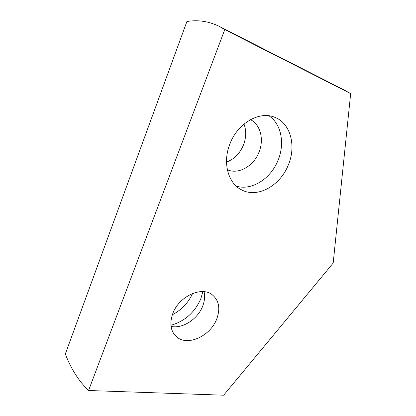 <?xml version="1.0" encoding="UTF-8"?>
<svg xmlns="http://www.w3.org/2000/svg" width="416" height="416" viewBox="0 0 416 416"><rect width="100%" height="100%" fill="white"/><g stroke="black" fill="none" stroke-linecap="round" stroke-linejoin="round"><path stroke-width="0.62" d="M88.566 390.504L223.673 395.2L333.18 263.078L350.667 93.631L224.77 29.583L88.566 390.504C78.764 381.092 71.016 368.909 65.333 353.954L186.904 21.518C198.063 19.651 208.879 21.289 219.362 26.426L224.77 29.583M288.267 165.074C280.202 185.687 257.707 198.349 241.842 190.008C228.254 183.711 222.258 162.781 229.923 143.894C237.572 123.282 259.438 110.713 274.607 117.239C290.649 123.126 296.468 146.104 288.267 165.074M216.663 319.186C220.636 308.324 218.988 300.05 211.718 294.367C200.938 286.286 178.932 296.629 172.832 313.404C169.213 323.835 170.654 331.802 177.148 337.303C188.271 346.372 210.465 335.717 216.663 319.186M171.044 326.472L173.316 326.763C184.621 327.725 198.021 318.214 202.613 306.327C204.641 301.2 205.124 296.327 204.064 291.71M202.894 291.621L200.772 298.901C194.719 312.494 184.766 321.287 170.903 325.286M244.026 124.051C246.423 130.738 246.236 137.717 243.469 144.992C239.886 153.483 234.239 159.177 226.517 162.084M172.333 314.761C181.537 309.915 188.302 302.817 192.618 293.472M250.474 119.647C260.588 124.67 264.212 139.688 258.97 152.209C253.646 166.156 238.545 174.793 227.354 169.764M236.215 186.124C251.633 191.001 270.816 178.776 278.039 160.332C285.022 143.811 281.424 123.942 268.923 115.794M350.667 93.631L344.198 90.002L219.362 26.426M173.748 333.705L177.148 337.303M241.842 190.008L239.574 188.718"/></g></svg>
